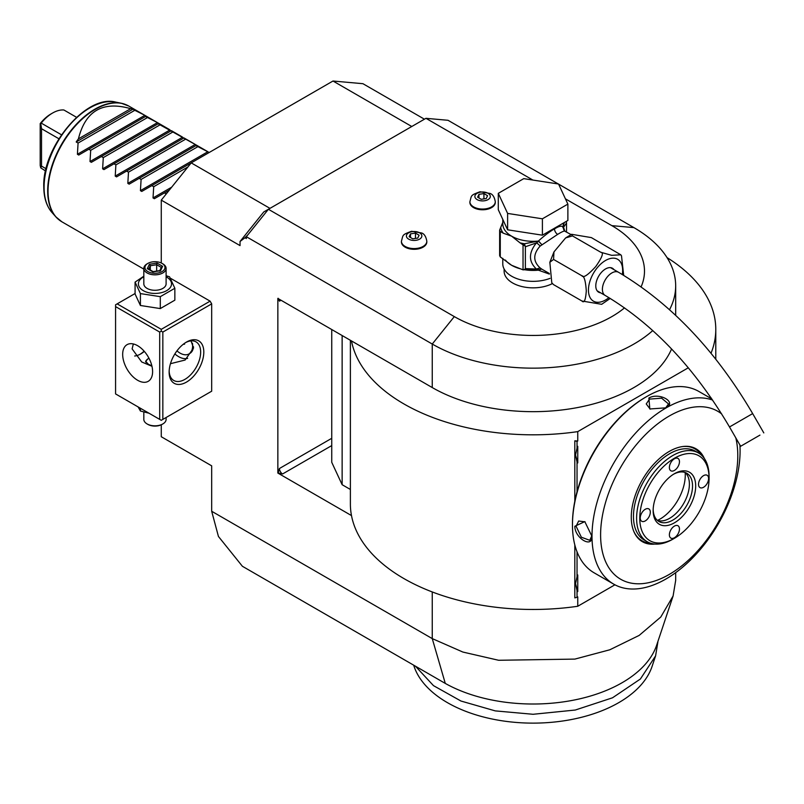<?xml version="1.0" encoding="UTF-8"?>
<svg xmlns="http://www.w3.org/2000/svg" width="804" height="804" viewBox="0 0 804 804"><rect width="100%" height="100%" fill="white"/><g stroke="black" fill="none" stroke-linecap="round" stroke-linejoin="round"><path stroke-width="1.21" d="M143.826 276.194L135.082 282.114L135.082 294.013L140.409 305.49L160.297 308.575L174.85 300.163L174.85 288.264L169.523 276.787L166.106 275.742M135.082 293.52L117.153 303.872L161.272 329.338L210.105 301.148L170.428 278.234M161.272 329.338L161.272 331.158L162.84 332.072L211.683 303.872L210.105 301.148M244.979 237.743L247.712 235.019L246.346 236.708L246.346 238.537L244.979 237.743L240.044 241.481L263.782 211.934L268.405 209.271L454.31 316.605A111.404 64.32 0 0 0 624.527 307.862M161.272 262.988L161.272 200.126L240.044 245.602L240.044 241.481M675.682 572.649L675.682 580.398L673.099 595.975L660.777 617.03L639.16 635.411L609.814 649.783L574.87 659.099L498.631 660.275L462.883 652.054L432.25 638.607L211.683 511.264L211.683 465.838L161.272 436.733L161.272 424.803M671.571 348.956A142.599 82.33 0 0 1 571.453 408.633A142.599 82.33 0 0 1 432.25 387.558L277.852 298.415L277.852 473.064L351.489 515.575A182.699 105.485 0 0 0 577.754 606.266L577.754 596.869L577.041 597.282L577.041 590.618L575.533 583.674L577.041 576.729A18.05 10.422 -60 0 1 577.754 574.96L577.754 591.573A18.05 10.422 -60 0 1 577.041 590.618M246.346 236.708L432.25 344.042L454.31 316.605M117.153 303.872L115.575 304.786L115.575 393.92L161.272 420.301L211.683 391.196L211.683 303.872M211.683 391.196L210.105 392.101M247.712 235.019L268.405 209.271L425.949 118.319L448.009 120.288L558.338 183.985M558.609 184.136L633.914 227.612A142.599 82.33 180 0 1 675.672 285.832A142.599 82.33 180 0 1 669.541 309.711M652.768 330.585A142.599 82.33 180 0 1 432.25 344.042L432.25 387.558M641.11 286.847A111.404 64.32 0 0 0 611.854 225.643L565.433 198.839M532.871 180.046L425.949 118.319M424.422 119.193L362.926 83.696L332.997 81.023L411.769 126.499M351.489 340.926A182.699 105.485 0 0 0 577.754 431.617L688.324 367.78M711.017 353.268A182.699 105.485 0 0 0 715.781 329.338A182.699 105.485 0 0 0 667.039 257.612M282.576 473.968A4.452 2.573 60 0 1 279.43 468.511L278.124 472.903L282.576 473.968L331.74 445.587M278.124 298.264L279.43 301.148A4.452 2.573 60 0 1 279.852 299.57M350.383 489.465L342.132 484.701L331.74 462.31L331.74 329.529M350.383 340.283L350.383 503.987A182.699 105.485 0 0 0 351.489 515.575M574.81 501.254L574.81 440.823L577.754 441.014L577.754 431.617M577.041 597.282L574.81 597.885L574.81 544.891M342.132 484.701L342.132 335.529M577.041 491.797L577.041 461.978L575.533 455.034L577.041 448.099L577.041 441.426L577.754 441.014M710.957 397.608L710.957 398.442M577.754 606.266L614.929 584.799M577.041 576.729L577.041 551.835M575.533 454.994L577.754 462.933A18.05 10.422 -60 0 1 577.041 461.978M577.754 462.933L577.754 446.32A18.05 10.422 -60 0 0 577.041 448.099M577.041 441.426L574.81 440.823M575.533 583.624L577.754 591.573M673.099 595.985L656.697 645.089A125.886 72.682 180 0 1 570.8 700.676A125.886 72.682 180 0 1 445.285 683.42L432.25 638.607L432.25 591.945M211.683 511.264L218.437 536.469L242.406 566.287L445.285 683.42M657.853 642.145L655.592 655.893L640.376 679.018L612.507 697.802L575.282 710.032L533.082 714.284L495.254 710.887L460.973 701.038L433.487 685.641L415.387 666.154M657.853 641.622L657.853 642.245M655.592 655.893L652.074 666.415A121.193 69.968 180 0 1 525.143 722.977A121.193 69.968 180 0 1 414.09 666.415L413.668 665.169M161.272 200.126L191.201 162.88L332.997 81.023M269.973 208.367L191.201 162.88M504.118 268.988L504.118 271.129A28.964 16.723 0 0 0 512.6 282.948A28.964 16.723 0 0 0 552.348 283.611M401.437 241.612A12.703 7.336 0 0 0 401.427 241.974A12.703 7.336 0 0 0 405.146 247.16A12.703 7.336 0 0 0 418.984 248.748A12.703 7.336 0 0 0 426.823 241.974A12.703 7.336 0 0 0 426.813 241.612M469.908 202.085A12.703 7.336 0 0 0 469.888 202.447A12.703 7.336 0 0 0 473.606 207.633A12.703 7.336 0 0 0 487.445 209.221A12.703 7.336 0 0 0 495.284 202.447A12.703 7.336 0 0 0 495.274 202.085M502.781 258.365L502.781 263.853A30.301 17.497 180 0 0 511.656 276.224A30.301 17.497 0 0 0 550.026 278.355M564.75 230.929L563.554 227.241L562.931 227.421L564.941 231.07C564.096 230.808 561.674 231.904 557.654 234.376L540.107 246.104C532.982 254.114 532.982 261.38 540.107 267.903L541.675 269.049L538.348 270.164L549.373 274.084M540.107 267.903L536.429 269.049L525.374 268.606L525.374 246.768L536.429 242.898C528.489 252.838 528.489 261.561 536.429 269.049L538.61 269.772L541.675 269.049L542.579 269.591M610.216 298.435L601.683 304.304L581.925 301.008C584.176 303.45 585.634 300.083 586.287 290.917C585.624 280.998 584.166 275.963 581.925 275.802C583.312 278.174 587.925 275.089 595.754 266.556C602.236 257.27 603.935 252.516 600.829 252.285L611.703 255.33L620.809 254.808L591.372 237.602L571.604 234.306L572.468 235.914L565.624 237.924L553.966 251.903L553.564 259.431L549.846 262.275L551.785 282.797L553.564 284.636L551.785 282.797M553.564 284.636L581.925 301.008M553.564 259.431L581.925 275.802M572.468 235.914L600.829 252.285M620.809 254.808L621.502 255.813L623.673 275.32M600.608 292.807A13.819 7.98 -60 0 1 598.648 292.184A13.819 7.98 -60 0 1 595.784 285.862A13.819 7.98 -60 0 1 601.814 271.963A13.819 7.98 -60 0 1 612.457 268.255A13.819 7.98 -60 0 1 613.975 269.652M758.906 435.718L740.645 446.26L758.906 435.718M747.77 442.15L759.941 435.115L747.77 442.15M564.941 231.07L562.921 226.869C561.574 225.562 558.76 226.246 554.509 228.919C550.358 231.1 544.971 235.14 538.348 241.059L541.675 244.506L538.811 241.26M571.041 234.567L564.358 230.949M507.615 229.803L498.289 209.713L498.289 193.342L523.756 178.639L558.549 184.015L567.875 204.105L567.875 220.477L542.399 235.18L507.615 229.803L507.615 213.422L498.289 193.342M567.875 204.105L542.399 218.809L542.399 235.18M542.399 218.809L507.615 213.422M502.781 222.376L499.646 230.095A34.311 19.809 0 0 0 500.269 231.441L500.269 256.918A34.311 19.809 180 0 1 499.646 255.561L499.646 230.095M500.751 227.713A32.532 18.783 0 0 0 503.284 233.19L511.656 236.195L520.017 242.848A32.532 18.783 0 0 0 524.469 243.753L538.348 241.059A30.301 17.497 0 0 1 511.656 236.195A30.301 17.497 0 0 1 502.781 223.824L502.781 219.381M505.404 260.054A30.301 17.497 0 0 0 511.656 265.3L523.032 269.853L523.032 244.788L520.017 242.848M521.293 269.049A30.301 17.497 0 0 1 511.656 265.3L500.269 256.918M503.284 233.19L500.269 231.441M525.374 246.768L524.469 243.753L522.208 244.104M525.002 246.004L523.032 244.788M538.358 241.481L536.429 242.898A4.452 1.327 -138.6 0 1 540.107 246.104M524.63 269.491L525.374 268.606M524.329 269.682A30.301 17.497 0 0 0 538.348 270.164L530.148 269.41L523.032 269.853L525.002 269.27M566.297 221.391L566.519 223.009L563.554 227.241A4.452 4.241 -33.7 0 0 564.157 230.376L564.539 230.798M566.056 221.532A2.231 1.759 24.9 0 1 566.428 222.085M562.87 227.371L564.338 222.517M562.971 227.271A2.231 1.789 17 0 1 562.921 226.869A30.301 17.497 0 0 0 563.383 223.824L563.383 223.07M566.519 231.954L566.519 223.009M419.587 232.818A7.728 4.462 180 0 1 419.587 239.13A7.728 4.462 180 0 1 408.663 239.13A7.728 4.462 0 0 1 408.663 232.818A7.728 4.462 0 0 1 419.587 232.818M410.492 233.874L409.156 236.738L412.794 238.838L417.768 238.074L419.095 235.2L415.457 233.1L410.492 233.874L410.492 237.512M415.457 233.1L415.457 238.426M488.048 193.292A7.728 4.462 180 0 1 488.048 199.603A7.728 4.462 180 0 1 477.124 199.603A7.728 4.462 0 0 1 477.124 193.292A7.728 4.462 0 0 1 488.048 193.292M478.953 194.347L477.616 197.211L481.254 199.312L486.229 198.548L487.556 195.673L483.918 193.573L478.953 194.347L478.953 197.985M483.918 193.573L483.918 198.9M143.826 269.109L61.888 221.803A66.843 38.592 120 0 1 48.039 191.201A66.843 38.592 120 0 1 77.214 123.937A66.843 38.592 120 0 1 128.73 106.027L144.248 114.992L134.801 110.309L78.078 143.052L77.405 154.278L78.742 155.051L88.802 149.242L90.681 150.328L90.018 161.554L157.453 122.62L158.79 123.394M166.227 193.945L164.428 192.91L154.368 198.709L153.031 197.935L153.705 186.719L151.815 185.623L141.765 191.432L140.429 190.659L141.102 179.443L139.213 178.347L129.163 184.156L127.826 183.382L128.489 172.156L126.61 171.071L116.56 176.88L115.223 176.106L115.887 164.88L114.007 163.795L103.957 169.604L102.621 168.83L103.284 157.604L101.404 156.519L91.355 162.328L90.018 161.554M207.271 151.373L196.608 145.222L195.935 145.604L209.201 152.499M169.453 129.544L158.79 123.384L158.117 123.776L196.598 145.222M144.248 114.992L146.187 116.118L145.514 116.5L157.453 122.62M134.801 110.309L132.911 109.223L76.189 141.966A66.843 38.592 -60 0 1 78.42 138.861C85.425 110.761 102.842 100.711 130.68 108.691A66.843 38.592 -60 0 1 132.911 109.223M78.078 143.052L76.189 141.966M46.089 168.739L41.537 166.116L40.733 167.855L40.2 165.513L40.2 123.595A29.859 17.236 -60 0 1 50.984 113.947L52.561 113.042A32.08 18.522 120 0 1 63.908 109.997L76.561 117.314M40.733 167.855L45.567 170.991M41.537 166.116L41.537 128.73L40.733 123.555L40.2 123.595M52.561 113.042A32.08 18.522 120 0 0 41.215 123.102L40.733 123.555M41.215 123.102L61.496 134.801M58.913 138.77L41.537 128.73M145.514 116.5L88.802 149.242M130.68 108.691L78.42 138.861M147.403 117.585L90.681 150.328M158.117 123.776L101.404 156.519M160.006 124.861L103.284 157.604M170.729 131.052L114.007 163.795M172.609 132.137L115.887 164.88M183.332 138.328L126.61 171.071M185.211 139.414L128.489 172.156M195.935 145.604L139.213 178.347M197.814 146.69L141.102 179.443M191.191 162.9L151.815 185.623M187.935 166.951L153.705 186.719M169.363 190.056L164.428 192.91M646.456 396.684L645.572 397.196A103.384 59.687 120 0 0 572.468 523.816L572.468 524.901A104.721 60.461 120 0 0 594.156 572.84L613.693 584.126A104.721 60.461 120 0 0 666.054 578.94A104.721 60.461 120 0 0 739.931 445.024M711.892 398.985L698.877 391.468A104.721 60.461 120 0 0 646.516 396.653L646.516 396.653A104.721 60.461 120 0 0 572.468 524.901M665.893 407.839L649.833 408.975L648.878 398.02C659.441 391.96 677.47 402.362 665.893 407.839L665.873 407.849M712.635 400.08A104.721 60.461 120 0 0 666.054 407.929A104.721 60.461 120 0 0 597.643 500.209A104.721 60.461 120 0 0 613.693 584.126M574.83 526.268L584.799 521.615L591.844 536.097C592.87 548.871 574.87 538.429 574.83 526.268L576.096 526.268L578.649 521.022L585.081 521.826M721.701 413.97A97.003 56.009 120 0 0 669.199 416.05A97.003 56.009 120 0 0 600.608 534.851A97.003 56.009 120 0 0 669.199 574.458A97.003 56.009 120 0 0 735.801 437.878M654.918 544.067A53.637 30.964 -60 0 1 633.773 531.333A53.637 30.964 -60 0 1 669.199 451.456A53.637 30.964 -60 0 1 682.737 446.532A53.637 30.964 -60 0 1 704.334 458.471M633.602 530.901A53.014 30.612 120 0 0 650.436 543.172M709.068 477.355A51.245 29.587 120 0 0 709.078 476.43L709.078 478.249A49.014 28.301 120 0 0 674.415 458.24A49.014 28.301 120 0 0 639.763 518.279A49.014 28.301 120 0 0 674.425 538.288A49.014 28.301 120 0 0 709.078 478.249L709.078 476.43A51.245 29.587 120 0 0 698.465 452.974A51.245 29.587 120 0 0 658.978 466.702A51.245 29.587 120 0 0 636.607 518.279A51.245 29.587 120 0 0 647.22 541.735L644.074 539.916A51.245 29.587 -60 0 1 633.462 516.459A51.245 29.587 120 0 1 655.823 464.883A51.245 29.587 120 0 1 695.319 451.155A51.245 29.587 120 0 1 696.847 452.149M701.319 455.044A53.014 30.612 120 0 0 682.274 446.592M695.691 485.988A30.08 17.366 -60 0 1 674.415 522.821A30.08 17.366 -60 0 1 653.149 510.54A30.08 17.366 -60 0 1 674.415 473.707A30.08 17.366 -60 0 1 695.691 485.988M698.525 484.35A7.125 4.12 -60 0 1 701.641 477.174A7.125 4.12 -60 0 1 707.128 475.264A7.125 4.12 -60 0 1 708.605 478.531A7.125 4.12 -60 0 1 705.5 485.706A7.125 4.12 -60 0 1 700.003 487.616A7.125 4.12 -60 0 1 698.525 484.35M669.38 467.516A7.125 4.12 -60 0 1 672.486 460.34A7.125 4.12 -60 0 1 677.983 458.431A7.125 4.12 -60 0 1 679.46 461.697A7.125 4.12 -60 0 1 676.345 468.873A7.125 4.12 -60 0 1 670.858 470.782A7.125 4.12 -60 0 1 669.38 467.516M640.235 518.007A7.125 4.12 -60 0 1 643.341 510.831A7.125 4.12 -60 0 1 648.838 508.922A7.125 4.12 -60 0 1 650.315 512.178A7.125 4.12 -60 0 1 647.2 519.354A7.125 4.12 -60 0 1 641.713 521.263A7.125 4.12 -60 0 1 640.235 518.007M669.38 534.831A7.125 4.12 -60 0 1 672.486 527.655A7.125 4.12 -60 0 1 677.983 525.746A7.125 4.12 -60 0 1 679.46 529.012A7.125 4.12 -60 0 1 676.345 536.188A7.125 4.12 -60 0 1 670.858 538.097A7.125 4.12 -60 0 1 669.38 534.831M647.22 541.735A51.245 29.587 120 0 0 672.847 539.193L674.425 538.288M673.621 474.189A27.849 16.08 -60 0 1 686.767 473.234A27.849 16.08 -60 0 1 692.535 485.988A27.849 16.08 -60 0 1 680.385 514.017A27.849 16.08 -60 0 1 658.918 521.474A27.849 16.08 -60 0 1 653.17 509.605M685.108 472.481A27.849 16.08 -60 0 1 688.093 476.802A27.849 16.08 -60 0 1 689.39 484.169A27.849 16.08 -60 0 1 662.667 520.831A27.849 16.08 -60 0 1 657.431 520.409M685.139 472.511A35.828 20.683 -60 0 1 685.259 475.275A35.828 20.683 -60 0 1 657.481 520.429M650.155 409.115L646.245 403.94L649.511 399.106L661.622 398.191L668.526 403.94L665.561 408.02M591.844 535.715L589.784 540.318L581.362 537.223L576.096 526.268M140.017 354.323A24.512 14.15 120 0 0 144.117 351.157M159.694 419.397L159.694 332.072L161.272 331.158M159.694 332.072L115.575 306.605M122.67 354.353A21.165 12.221 60 0 1 127.052 344.665A21.165 12.221 60 0 1 143.363 350.333A21.165 12.221 60 0 1 152.599 371.639A21.165 12.221 60 0 1 148.217 381.327A21.165 12.221 60 0 1 131.906 375.659A21.165 12.221 60 0 1 122.67 354.353M162.84 419.397L162.84 332.072M169.141 372.091A24.512 14.15 -60 0 1 186.478 342.072A24.512 14.15 -60 0 1 203.804 352.082A24.512 14.15 -60 0 1 186.478 382.101A24.512 14.15 -60 0 1 169.141 372.091M185.674 342.564A22.281 12.864 -60 0 1 196.045 341.881A22.281 12.864 -60 0 1 200.658 352.082A22.281 12.864 -60 0 1 190.93 374.503A22.281 12.864 -60 0 1 173.764 380.473A22.281 12.864 -60 0 1 169.162 371.146M133.343 343.961L132.117 348.896L141.705 361.971L151.966 366.272M191.02 340.886L193.563 347.991L185.101 360.041L170.458 363.699M134.67 356.011A22.281 12.864 120 0 0 140.79 353.901A22.281 12.864 120 0 0 144.318 351.398M151.855 365.83L148.348 364.222L145.604 361.267L148.83 358.001M187.654 358.333A21.165 12.221 60 0 1 174.87 353.931M176.95 350.876A17.829 10.291 60 0 0 180.016 353.087A17.829 10.291 -120 0 0 188.93 353.961L189.875 353.418A17.829 10.291 -120 0 0 193.493 346.775M188.93 353.961A17.829 10.291 -120 0 0 192.437 343.207M183.222 344.313L184.568 344.192L184.568 343.298M145.685 361.75A9.357 5.407 180 0 1 148.348 358.634A9.357 5.407 180 0 1 148.509 358.544M148.981 358.272A8.914 5.146 0 0 0 148.66 358.453A8.914 5.146 0 0 0 146.077 362.443M138.107 406.924L140.409 411.005L140.409 408.261M140.409 411.005L149.021 413.236M166.106 417.507L166.106 419.397A11.135 6.432 180 0 1 162.84 423.939A11.135 6.432 180 0 1 147.092 423.939L147.876 424.391A10.03 5.789 180 0 0 162.056 424.391L162.84 423.939M143.826 412.04L143.826 419.397A11.135 6.432 0 0 0 147.092 423.939M160.297 308.575L160.297 296.666L174.85 288.264M140.409 305.49L140.409 293.591L160.297 296.666M135.082 282.114L140.409 293.591M143.826 276.777A16.572 9.568 0 0 0 143.253 290.626A16.572 9.568 0 0 0 166.679 290.626A16.572 9.568 0 0 0 166.679 277.099A16.572 9.568 0 0 0 166.106 276.777M166.106 268.395A11.135 6.432 0 0 1 159.232 274.345A11.135 6.432 0 0 1 147.092 272.948A11.135 6.432 180 0 1 143.826 268.395L143.826 283.862A11.135 6.432 0 0 0 147.092 288.405A11.135 6.432 0 0 0 159.232 289.802A11.135 6.432 0 0 0 166.106 283.862L166.106 268.395A11.135 6.432 0 0 0 162.84 263.853L162.056 263.4A10.03 5.789 180 0 0 147.876 263.4A10.03 5.789 180 0 0 147.876 271.581A10.03 5.789 0 0 0 162.056 271.581A10.03 5.789 0 0 0 162.056 263.4M143.826 268.395A11.135 6.432 180 0 1 147.092 263.853L147.876 263.4M147.333 268.667L152.921 271.893L160.559 270.717L162.599 266.305L157.011 263.079L149.373 264.265L147.333 268.667L148.609 269.4M149.373 264.265L150.308 265.732L148.75 269.099M157.011 263.079L156.669 264.747L150.308 265.732L150.308 270.003M162.599 266.305L161.403 267.109L159.684 270.817M160.559 270.717L159.624 271.109L160.559 270.717M156.669 271.089L156.669 264.747L161.272 267.4M611.854 225.643L633.914 227.612M331.74 438.311L279.43 468.511M281.008 300.234L279.43 301.148M622.306 274.506A24.19 13.969 120 0 0 605.553 260.476A24.19 13.969 120 0 0 588.448 290.093A24.19 13.969 120 0 0 605.553 299.972A24.19 13.969 120 0 0 608.919 297.641M610.497 267.642L618.537 272.285A13.366 7.718 120 0 0 611.854 272.948A13.366 7.718 120 0 0 603.121 284.727A13.366 7.718 120 0 0 605.171 295.44C653.069 323.851 694.505 367.689 729.509 426.964L740.645 446.26M618.537 272.285C670.948 303.48 715.65 350.584 752.665 413.598L729.509 426.964M554.509 228.919A4.452 2.573 -120 0 0 557.654 234.376M401.427 241.974L401.427 241.25A12.703 7.336 0 0 0 405.146 246.436A12.703 7.336 180 0 0 418.984 248.024A12.703 7.336 180 0 0 426.823 241.25L426.823 241.974M469.888 202.447L469.888 201.724A12.703 7.336 0 0 0 473.606 206.909A12.703 7.336 180 0 0 487.445 208.497A12.703 7.336 180 0 0 495.284 201.724L495.284 202.447M125.253 104.399A66.762 38.552 120 0 0 121.354 103.254A66.762 38.552 120 0 0 72.762 128.308A66.762 38.552 120 0 0 47.687 190.94A66.762 38.552 120 0 0 55.798 216.799A66.762 38.552 120 0 0 58.732 219.603M51.959 212.467A64.893 37.466 -60 0 1 44.079 187.322A64.893 37.466 -60 0 1 68.451 126.449A64.893 37.466 -60 0 1 115.675 102.098C86.249 94.068 42.29 146.951 43.778 186.679C43.808 197.553 46.531 206.146 51.959 212.467L55.798 216.799L61.888 221.803M77.405 154.278L144.851 115.344M102.621 168.83L170.056 129.896M115.223 176.106L182.659 137.172M127.826 183.382L195.261 144.449M140.429 190.659L207.864 151.725M153.031 197.935L171.674 187.171M648.878 398.02L649.511 399.106M675.682 285.832L675.682 315.339M715.781 359.187L715.781 329.338M542.569 269.581L549.333 273.491M571.604 234.306L565.624 237.924M553.966 251.903L549.846 262.275M597.131 290.797L605.171 295.44M752.665 413.598L763.8 432.894M401.427 241.25C403.327 234.758 401.618 234.969 411.558 231.281L421.718 232.999C424.341 233.934 426.04 236.688 426.823 241.25M469.888 201.724C471.797 195.231 470.079 195.442 480.018 191.754L490.179 193.473C492.802 194.407 494.5 197.161 495.284 201.724M194.668 144.097L184.005 137.946M182.056 136.821L171.393 130.66M156.85 122.268L146.187 116.108M128.73 106.027L121.354 103.254L115.675 102.098M646.516 396.653L645.572 397.196M698.465 452.974L695.319 451.155M148.227 268.807L153.162 271.651M153.122 271.641L160.006 270.576"/></g></svg>
